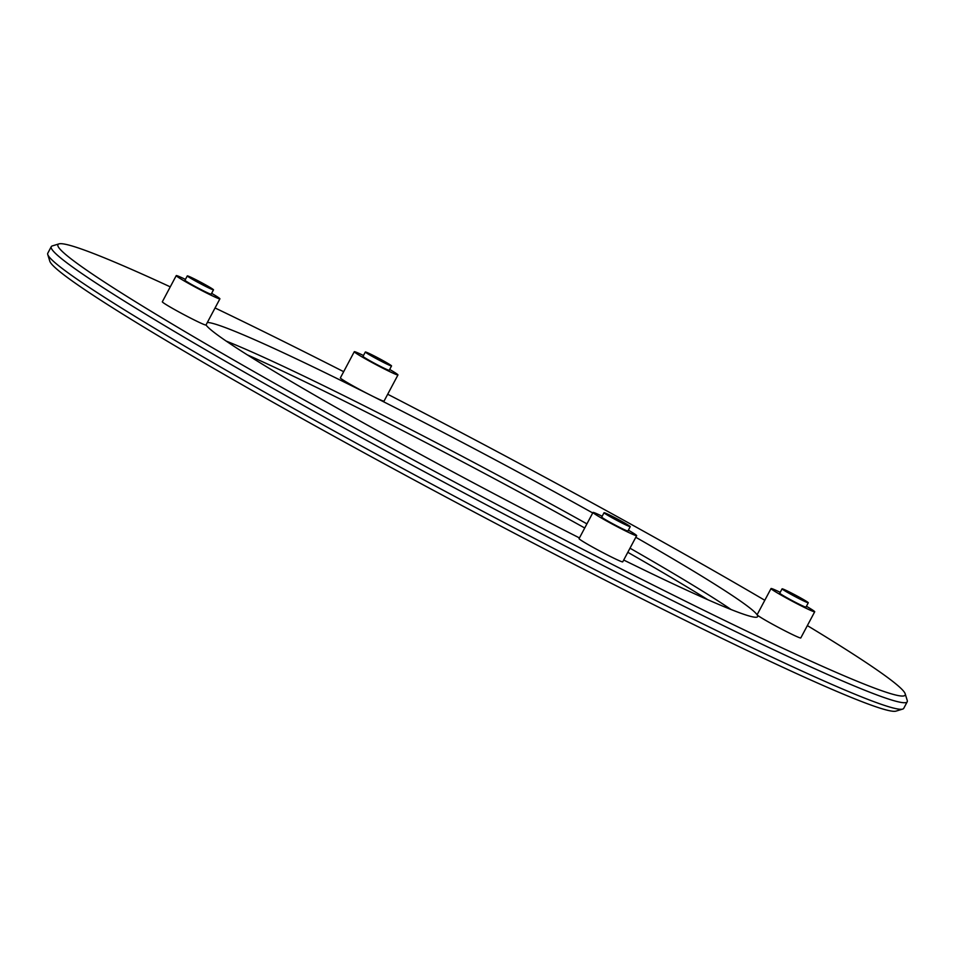 <?xml version="1.0" encoding="UTF-8"?>
<svg xmlns="http://www.w3.org/2000/svg" width="955" height="955" viewBox="0 0 955 955"><rect width="100%" height="100%" fill="white"/><g stroke="black" fill="none" stroke-linecap="round" stroke-linejoin="round"><path stroke-width="1.43" d="M584.723 527.996A317.597 15.519 28 0 0 361.086 409.48A317.597 15.519 28 0 0 247.417 354.914M707.786 599.704A317.597 15.519 28 0 0 627.817 552.3M170.265 286.858A479.768 23.433 28 0 0 58.995 243.883L52.322 245.913A484.722 23.684 28 0 0 51.26 246.665L47.786 253.206A484.722 23.684 28 0 0 47.75 254.507L49.803 261.181A479.768 23.433 28 0 0 462.435 505.828A479.768 23.433 28 0 0 896.005 711.117L902.678 709.088A484.722 23.684 28 0 0 903.74 708.335L907.214 701.794A484.722 23.684 28 0 0 907.25 700.492L905.197 693.819A479.768 23.433 28 0 0 807.357 625.597M586.919 523.865A312.643 15.268 28 0 0 365.156 406.293A312.643 15.268 28 0 0 226.18 341.078M731.136 609.565A312.643 15.268 28 0 0 630.002 548.194M47.75 254.507A484.722 23.684 28 0 0 464.643 501.673A484.722 23.684 28 0 0 902.678 709.088M623.711 560.036A312.643 15.268 28 0 0 757.613 616.644A312.643 15.268 28 0 0 757.16 614.865A312.643 15.268 28 0 0 635.803 537.283M206.029 324.963A312.643 15.268 28 0 0 579.446 537.928M592.721 512.966A312.643 15.268 28 0 0 370.958 395.394A312.643 15.268 28 0 0 207.342 322.468M51.26 246.665A484.722 23.684 28 0 0 468.129 495.132A484.722 23.684 28 0 0 907.214 701.794M764.8 600.277A479.768 23.433 28 0 0 702.259 564.202A479.768 23.433 28 0 0 387.694 394.236M343.669 371.686A479.768 23.433 28 0 0 215.054 307.964M58.995 243.883A479.768 23.433 28 0 0 470.552 490.56A479.768 23.433 28 0 0 905.197 693.819M636.663 535.671L622.744 561.838A24.735 1.206 -152 0 1 600.349 551.298A24.735 1.206 -152 0 1 579.076 538.62L592.995 512.453A24.735 1.206 28 0 0 614.256 525.131A24.735 1.206 28 0 0 636.663 535.671A24.735 1.206 28 0 0 628.378 530.168M814.711 611.773L800.791 637.94A24.735 1.206 -152 0 1 779.364 627.913A24.735 1.206 -152 0 1 757.16 614.865A24.735 1.206 -152 0 1 757.124 614.722L771.031 588.555A24.735 1.206 28 0 0 792.304 601.232A24.735 1.206 28 0 0 814.711 611.773A24.735 1.206 28 0 0 806.426 606.282M219.913 298.831L205.994 325.01A24.735 1.206 -152 0 1 183.599 314.47A24.735 1.206 -152 0 1 162.326 301.792L176.245 275.613A24.735 1.206 28 0 0 197.506 288.291A24.735 1.206 28 0 0 219.913 298.831A24.735 1.206 28 0 0 211.628 293.34M397.96 374.945L384.041 401.112A24.735 1.206 -152 0 1 370.958 395.394A24.735 1.206 -152 0 1 340.374 377.894L354.281 351.715A24.735 1.206 28 0 0 375.554 364.392A24.735 1.206 28 0 0 397.96 374.945A24.735 1.206 28 0 0 389.676 369.442M602.175 516.237A24.735 1.206 28 0 0 592.995 512.453M780.223 592.339A24.735 1.206 28 0 0 771.031 588.555M185.425 279.409A24.735 1.206 28 0 0 176.245 275.613M363.473 355.511A24.735 1.206 28 0 0 354.281 351.715M196.527 281.212L207.82 286.81L200.586 282.501L192.97 278.92L196.527 281.212M374.575 357.313L385.868 362.912L378.634 358.603L371.018 355.021L374.575 357.313M791.325 594.153L802.618 599.752L795.384 595.443L787.768 591.849L791.325 594.153M613.277 518.04L624.57 523.65L617.336 519.341L609.72 515.748L613.277 518.04M630.252 526.659L627.924 531.028A14.838 0.728 -152 0 1 614.483 524.701A14.838 0.728 -152 0 1 601.722 517.097L604.049 512.728A14.838 0.728 28 0 0 616.811 520.344A14.838 0.728 28 0 0 630.252 526.659A14.838 0.728 28 0 0 623.973 522.612A14.838 0.728 28 0 0 604.049 512.728M808.288 602.772L805.972 607.129A14.838 0.728 -152 0 1 792.531 600.802A14.838 0.728 -152 0 1 779.769 593.198L782.085 588.841A14.838 0.728 28 0 0 794.847 596.445A14.838 0.728 28 0 0 808.288 602.772A14.838 0.728 28 0 0 802.021 598.725A14.838 0.728 28 0 0 782.085 588.841M213.502 289.831L211.174 294.188A14.838 0.728 -152 0 1 197.733 287.861A14.838 0.728 -152 0 1 184.972 280.257L187.299 275.9A14.838 0.728 28 0 0 200.061 283.504A14.838 0.728 28 0 0 213.502 289.831A14.838 0.728 28 0 0 207.223 285.784A14.838 0.728 28 0 0 187.299 275.9M391.538 365.932L389.222 370.301A14.838 0.728 -152 0 1 375.781 363.974A14.838 0.728 -152 0 1 363.019 356.358L365.335 352.001A14.838 0.728 28 0 0 378.096 359.605A14.838 0.728 28 0 0 391.538 365.932A14.838 0.728 28 0 0 385.271 361.885A14.838 0.728 28 0 0 365.335 352.001"/></g></svg>
